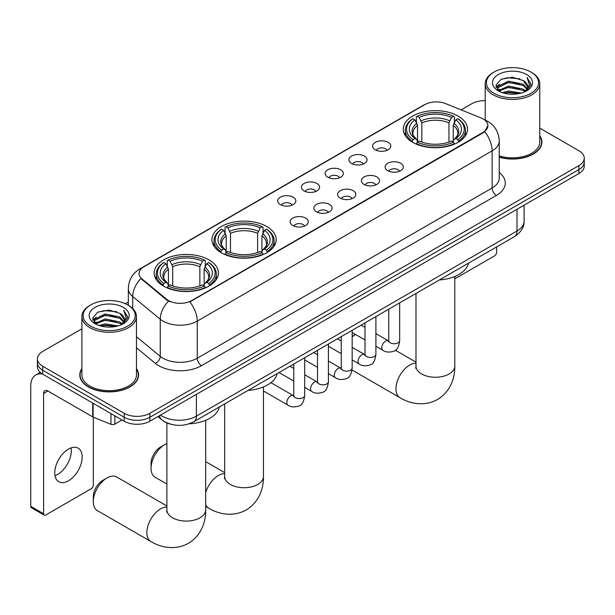 <?xml version="1.0" encoding="UTF-8"?>
<svg xmlns="http://www.w3.org/2000/svg" width="615" height="615" viewBox="0 0 615 615"><rect width="100%" height="100%" fill="white"/><g stroke="black" fill="none" stroke-linecap="round" stroke-linejoin="round"><path stroke-width="0.92" d="M266.779 226.535A32.126 18.55 0 0 0 231.77 222.515A32.126 18.55 0 0 0 211.937 239.65A32.126 18.55 0 0 0 221.346 252.765A32.126 18.55 0 0 0 256.355 256.786A32.126 18.55 0 0 0 276.189 239.65A32.126 18.55 0 0 0 266.779 226.535M209 259.891A32.126 18.55 0 0 0 173.991 255.871A32.126 18.55 0 0 0 154.165 273.006A32.126 18.55 0 0 0 163.575 286.121A32.126 18.55 0 0 0 198.584 290.142A32.126 18.55 0 0 0 218.41 273.006A32.126 18.55 0 0 0 209 259.891M458.106 116.081A32.126 18.55 0 0 0 423.097 112.061A32.126 18.55 0 0 0 403.263 129.196A32.126 18.55 0 0 0 412.673 142.311A32.126 18.55 0 0 0 447.682 146.332A32.126 18.55 0 0 0 467.515 129.196A32.126 18.55 0 0 0 458.106 116.081M375.296 149.783A9.094 5.251 180 0 1 373.497 148.3A9.094 5.251 180 0 1 376.503 141.773A9.094 5.251 180 0 1 388.157 142.357A9.094 5.251 180 0 1 389.964 148.3A9.094 5.251 180 0 1 375.296 149.783M387.05 150.321A5.458 3.152 0 0 0 385.582 148.792A5.458 3.152 0 0 0 380.208 147.992A5.458 3.152 0 0 0 376.403 150.321M351.557 163.49A9.094 5.251 180 0 1 349.75 162.006A9.094 5.251 180 0 1 352.764 155.48A9.094 5.251 180 0 1 364.411 156.064A9.094 5.251 180 0 1 366.217 162.006A9.094 5.251 180 0 1 351.557 163.49M363.304 164.036A5.458 3.152 0 0 0 361.843 162.498A5.458 3.152 0 0 0 356.469 161.699A5.458 3.152 0 0 0 352.664 164.036M327.81 177.197A9.094 5.251 180 0 1 326.004 175.713A9.094 5.251 180 0 1 329.017 169.187A9.094 5.251 180 0 1 340.664 169.771A9.094 5.251 180 0 1 342.47 175.713A9.094 5.251 180 0 1 327.81 177.197M339.557 177.743A5.458 3.152 0 0 0 338.096 176.205A5.458 3.152 0 0 0 332.723 175.413A5.458 3.152 0 0 0 328.917 177.743M304.064 190.904A9.094 5.251 180 0 1 302.265 189.42A9.094 5.251 180 0 1 305.271 182.901A9.094 5.251 180 0 1 316.925 183.485A9.094 5.251 180 0 1 318.731 189.42A9.094 5.251 180 0 1 304.064 190.904M315.818 191.45A5.458 3.152 0 0 0 314.35 189.92A5.458 3.152 0 0 0 308.976 189.12A5.458 3.152 0 0 0 305.171 191.45M280.325 204.618A9.094 5.251 180 0 1 278.518 203.127A9.094 5.251 180 0 1 281.532 196.608A9.094 5.251 180 0 1 293.178 197.192A9.094 5.251 180 0 1 294.985 203.127A9.094 5.251 180 0 1 280.325 204.618M292.071 205.156A5.458 3.152 0 0 0 290.611 203.627A5.458 3.152 0 0 0 285.237 202.827A5.458 3.152 0 0 0 281.432 205.156M387.773 170.693A9.094 5.251 180 0 1 385.966 169.202A9.094 5.251 180 0 1 388.98 162.683A9.094 5.251 180 0 1 400.626 163.267A9.094 5.251 180 0 1 402.433 169.202A9.094 5.251 180 0 1 387.773 170.693M399.519 171.231A5.458 3.152 0 0 0 398.059 169.702A5.458 3.152 0 0 0 392.685 168.902A5.458 3.152 0 0 0 388.88 171.231M364.026 184.4A9.094 5.251 180 0 1 362.22 182.916A9.094 5.251 180 0 1 365.233 176.39A9.094 5.251 180 0 1 376.887 176.974A9.094 5.251 180 0 1 378.686 182.916A9.094 5.251 180 0 1 364.026 184.4M375.78 184.946A5.458 3.152 0 0 0 374.312 183.408A5.458 3.152 0 0 0 368.939 182.609A5.458 3.152 0 0 0 365.133 184.946M340.279 198.107A9.094 5.251 180 0 1 338.481 196.623A9.094 5.251 180 0 1 341.486 190.097A9.094 5.251 180 0 1 353.141 190.681A9.094 5.251 180 0 1 354.947 196.623A9.094 5.251 180 0 1 340.279 198.107M352.034 198.653A5.458 3.152 0 0 0 350.565 197.115A5.458 3.152 0 0 0 345.192 196.316A5.458 3.152 0 0 0 341.387 198.653M316.541 211.814A9.094 5.251 180 0 1 314.734 210.33A9.094 5.251 180 0 1 317.747 203.803A9.094 5.251 180 0 1 329.394 204.395A9.094 5.251 180 0 1 331.201 210.33A9.094 5.251 180 0 1 316.541 211.814M328.287 212.36A5.458 3.152 0 0 0 326.826 210.83A5.458 3.152 0 0 0 321.453 210.03A5.458 3.152 0 0 0 317.648 212.36M292.794 225.528A9.094 5.251 180 0 1 290.987 224.037A9.094 5.251 180 0 1 294.001 217.518A9.094 5.251 180 0 1 305.655 218.102A9.094 5.251 180 0 1 307.454 224.037A9.094 5.251 180 0 1 292.794 225.528M304.54 226.066A5.458 3.152 0 0 0 303.08 224.536A5.458 3.152 0 0 0 297.706 223.737A5.458 3.152 0 0 0 293.901 226.066M480.945 117.888A16.367 9.448 180 0 1 483.136 118.949A16.367 9.448 180 0 1 487.926 125.629A16.367 9.448 180 0 1 483.136 132.31L191.688 300.574A16.367 9.448 180 0 1 166.711 299.313L141.996 278.941A16.367 9.448 180 0 1 139.036 273.521A16.367 9.448 180 0 1 143.833 266.841L424.696 104.681A16.367 9.448 180 0 1 445.652 103.62L480.945 117.888M170.37 424.112A18.181 10.501 180 0 1 163.029 420.675M81.91 368.6A29.397 16.974 0 0 0 79.789 374.935A29.397 16.974 0 0 0 88.399 386.935A29.397 16.974 0 0 0 120.432 390.617A29.397 16.974 0 0 0 138.583 374.935A29.397 16.974 0 0 0 136.461 368.6M80.088 376.465A29.397 16.974 0 0 0 79.988 376.91M487.926 125.629L484.72 131.648L483.136 132.794L189.843 301.888A21.218 12.246 60 0 1 197.261 321.115A24.246 13.999 180 0 1 162.975 321.115A24.246 13.999 180 0 1 160.254 319.246L132.717 296.538A24.246 13.999 180 0 1 128.335 288.512L128.335 305.324M81.91 328.817L42.75 351.426A18.181 10.501 0 0 0 37.423 358.853L37.423 366.771A18.181 10.501 0 0 0 42.75 374.189L124.184 421.206L124.184 417.247A18.181 10.501 0 0 0 149.899 417.247L578.923 169.556A18.181 10.501 0 0 0 584.25 162.129A18.181 10.501 0 0 1 578.923 169.556L149.899 417.247A18.181 10.501 0 0 1 124.184 417.247L42.75 370.23L124.184 417.247L124.184 413.288A18.181 10.501 0 0 0 149.899 413.288L578.923 165.596A18.181 10.501 0 0 0 584.25 158.17A18.181 10.501 0 0 0 578.923 150.744L539.77 128.143M37.423 362.812A18.181 10.501 0 0 0 42.75 370.23A18.181 10.501 0 0 1 37.423 362.812M170.386 301.888L166.711 300.028L140.897 278.541A21.218 14.191 129.5 0 0 132.717 296.538L132.717 308.576M499.234 157.232A29.397 16.974 0 0 0 541.892 142.088A29.397 16.974 0 0 0 539.77 135.754M485.22 100.66A18.181 10.501 0 0 0 471.774 103.735L461.127 109.877M128.335 302.019L125.345 303.741M37.423 358.853A18.181 10.501 0 0 0 42.75 366.271L124.184 413.288M138.383 376.91A29.397 16.974 0 0 0 138.275 376.465M541.692 144.064A29.397 16.974 0 0 0 541.584 143.618M124.184 421.206A18.181 10.501 0 0 0 149.899 421.206L578.923 173.515A18.181 10.501 0 0 0 584.25 166.088L584.25 158.17M454.785 278.841L494.491 255.917A3.029 1.753 120 0 0 496.636 252.204L496.636 246.899M494.06 93.342A26.061 15.044 0 0 0 530.922 93.342A26.061 15.044 0 0 0 530.922 72.055L531.775 72.555A27.275 15.744 0 0 1 539.77 83.686A27.275 15.744 0 0 1 522.927 98.239A27.275 15.744 0 0 1 493.207 94.825A27.275 15.744 0 0 1 485.22 83.686A27.275 15.744 0 0 1 493.207 72.555L494.06 72.055A26.061 15.044 0 0 0 494.06 93.342M499.234 155.849A27.275 15.744 0 0 0 539.77 142.088L539.77 83.686M499.234 157.04A29.097 16.797 0 0 0 541.584 142.088A29.097 16.797 0 0 0 539.77 136.238M502.278 92.627L508.567 91.012L521.32 93.057M504.085 93.173L508.567 92.25L519.46 93.526L507.721 92.588L504.208 93.211M498.358 90.605L508.567 86.069L523.204 89.16L525.564 91.112M498.988 91.12L508.567 87.307L523.204 90.39L524.91 91.697M497.52 89.767L497.858 86.477L508.567 81.118L523.204 84.209L527.216 88.752M497.381 89.16L497.858 87.714L508.567 82.356L523.204 85.447L526.924 89.344M524.756 91.82A15.152 8.748 0 0 0 527.647 86.684A15.152 8.748 0 0 0 523.204 80.496L527.639 86.984M526.632 74.53A20.003 11.547 0 0 0 498.388 74.507A20.003 11.547 0 0 0 498.258 90.812A20.003 11.547 0 0 0 498.35 90.866A20.003 11.547 0 0 0 526.724 90.812A20.003 11.547 0 0 0 526.632 74.53M523.204 80.496L512.318 77.244L501.133 79.304L495.944 85.162L499.38 91.412M525.994 91.22L530.83 85.085L530.922 83.986L526.994 77.413L529.469 84.778L524.91 91.75M531.775 72.555L530.922 72.055A26.061 15.044 0 0 0 494.06 72.055M526.994 77.413L530.922 84.232M500.871 79.435L507.721 77.744L519.998 78.843M496.144 87.399L498.381 85.639M503.301 83.548L507.721 82.694L519.56 83.663M503.301 88.499L507.721 87.638L519.56 88.614M496.013 86.907L499.68 84.301M497.966 90.236L499.68 89.252M355.539 334.468A19.396 11.201 120 0 0 352.164 337.066M352.164 336.405L355.532 334.46L352.164 336.405M412.096 141.965L412.957 139.667A28.851 16.659 0 0 1 412.957 118.718L414.941 119.864A26.061 15.044 0 0 0 414.941 138.521L416.901 139.636L417.531 141.973M417.531 141.019L417.531 125.352L414.941 119.864M416.378 122.347L416.378 116.735L417.239 116.243A28.851 16.659 0 0 1 453.532 116.243L451.548 117.388A26.061 15.044 0 0 0 419.222 117.388L421.821 122.877L421.821 142.042M448.958 142.042L448.958 122.877L451.548 117.388M439.394 279.948A33.341 19.25 0 0 0 468.484 263.151M416.378 143.633A30.066 17.358 0 0 0 454.393 143.633L453.532 142.142A28.851 16.659 0 0 1 417.239 142.142L416.378 144.148M454.393 144.148L454.393 143.633M412.957 118.718L412.096 119.21A30.066 17.358 0 0 0 405.323 130.18A30.066 17.358 0 0 0 412.096 141.158M453.532 116.243L454.393 116.735L454.393 122.347M417.239 142.142L419.222 140.996A26.061 15.044 0 0 0 451.548 140.996L453.532 142.142M414.941 138.521L412.957 139.667M419.222 117.388L417.239 116.243M416.901 123.238A23.316 13.461 0 0 0 416.901 139.636L417.008 139.713C413.695 136.507 412.35 134.331 412.957 133.186A22.424 12.946 0 0 1 417.531 125.352M458.682 141.158A30.066 17.358 0 0 0 465.447 130.18A30.066 17.358 0 0 0 458.682 119.21L457.821 118.718A28.851 16.659 0 0 1 457.821 139.667L458.682 141.965M457.821 139.667L455.838 138.521A26.061 15.044 0 0 0 455.838 119.864L457.821 118.718M455.838 119.864L453.24 125.352L453.24 141.019L453.878 139.636L455.838 138.521M453.24 125.352A22.424 12.946 0 0 1 457.814 133.186C458.421 134.339 457.076 136.515 453.762 139.713L453.878 139.636A23.316 13.461 0 0 0 453.878 123.238M453.24 141.973L453.24 141.019M151.059 468.346L151.059 463.402A13.338 7.695 -60 0 1 160.484 447.067L164.774 444.591A19.396 11.201 120 0 0 151.059 468.346A19.396 11.201 120 0 0 155.072 477.225L166.888 484.051M220.77 252.427L221.631 250.128A28.851 16.659 0 0 1 221.631 229.18L223.614 230.325A26.061 15.044 0 0 0 223.614 248.983L225.574 250.097L226.205 252.434M226.205 251.481L226.205 235.814L223.614 230.325M225.052 232.808L225.052 227.196L225.92 226.704A28.851 16.659 0 0 1 262.205 226.704L260.222 227.85A26.061 15.044 0 0 0 227.904 227.85L230.494 233.339L230.494 252.504M257.631 252.504L257.631 233.339L260.222 227.85M248.068 390.402A33.341 19.25 0 0 0 277.157 373.613M225.052 254.095A30.066 17.358 0 0 0 263.066 254.095L262.205 252.604A28.851 16.659 0 0 1 225.92 252.604L225.052 254.602M263.066 254.602L263.066 254.095M221.631 229.18L220.77 229.672A30.066 17.358 0 0 0 213.997 240.642A30.066 17.358 0 0 0 220.77 251.62M262.205 226.704L263.066 227.196L263.066 232.808M225.92 252.604L227.904 251.458A26.061 15.044 0 0 0 260.222 251.458L262.205 252.604M223.614 248.983L221.631 250.128M227.904 227.85L225.92 226.704M225.574 233.7A23.316 13.461 0 0 0 225.574 250.097L225.682 250.167C222.369 246.969 221.023 244.793 221.638 243.648A22.424 12.946 0 0 1 226.205 235.814M267.356 251.62A30.066 17.358 0 0 0 274.129 240.642A30.066 17.358 0 0 0 267.356 229.672L266.495 229.18A28.851 16.659 0 0 1 266.495 250.128L267.356 252.427M266.495 250.128L264.512 248.983A26.061 15.044 0 0 0 264.512 230.325L266.495 229.18M264.512 230.325L261.921 235.814L261.921 251.481L262.551 250.097L264.512 248.983M262.444 250.174L262.551 250.097A23.316 13.461 0 0 0 262.551 233.7M261.921 252.434L261.921 251.481M166.888 443.561A19.396 11.201 120 0 0 164.774 444.591L160.484 447.067M93.28 501.702L93.28 496.759A13.338 7.695 -60 0 1 102.713 480.423L106.995 477.947A19.396 11.201 120 0 0 93.28 501.702A19.396 11.201 120 0 0 97.301 510.581L150.875 541.515A19.396 11.201 -60 0 1 147.9 525.971A19.396 11.201 -60 0 1 160.569 508.882A19.396 11.201 -60 0 1 166.888 507.014M162.998 285.783L163.859 283.484A28.851 16.659 0 0 1 163.859 262.536L165.842 263.681A26.061 15.044 0 0 0 165.842 282.339L167.795 283.454L168.433 285.791M168.433 284.837L168.433 269.17L165.842 263.681M167.28 266.164L167.28 260.552L168.141 260.06A28.851 16.659 0 0 1 204.434 260.06L202.45 261.206A26.061 15.044 0 0 0 170.124 261.206L172.715 266.695L172.715 285.86M199.86 285.86L199.86 266.695L202.45 261.206M189.043 423.835A33.341 19.25 0 0 0 219.386 406.969M167.28 287.451A30.066 17.358 0 0 0 205.295 287.451L204.434 285.96A28.851 16.659 0 0 1 168.141 285.96L167.28 287.958M205.295 287.958L205.295 287.451M163.859 262.536L162.998 263.028A30.066 17.358 0 0 0 156.225 273.998A30.066 17.358 0 0 0 162.998 284.976M204.434 260.06L205.295 260.552L205.295 266.164M168.141 285.96L170.124 284.814A26.061 15.044 0 0 0 202.45 284.814L204.434 285.96M165.842 282.339L163.859 283.484M170.124 261.206L168.141 260.06M167.795 267.056A23.316 13.461 0 0 0 167.795 283.454L167.91 283.523C164.597 280.325 163.244 278.149 163.859 277.004A22.424 12.946 0 0 1 168.433 269.17M209.584 284.976A30.066 17.358 0 0 0 216.349 273.998A30.066 17.358 0 0 0 209.584 263.028L208.716 262.536A28.851 16.659 0 0 1 208.716 283.484L209.584 285.783M208.716 283.484L206.732 282.339A26.061 15.044 0 0 0 206.732 263.681L208.716 262.536M206.732 263.681L204.142 269.17L204.142 284.837L204.78 283.454L206.732 282.339M204.142 269.17A22.424 12.946 0 0 1 208.716 277.004C209.323 278.157 207.978 280.332 204.664 283.523L204.78 283.454A23.316 13.461 0 0 0 204.78 267.056M204.142 285.791L204.142 284.837M166.888 505.968L116.696 476.986A19.396 11.201 120 0 0 106.995 477.947L102.713 480.423M71.056 447.912A19.396 11.201 -60 0 1 57.587 474.511A19.396 11.201 -60 0 1 54.996 475.726M68.465 480.792A19.396 11.201 120 0 0 81.134 463.702A19.396 11.201 120 0 0 78.167 448.158A19.396 11.201 120 0 0 68.465 449.119A19.396 11.201 120 0 0 55.796 466.208A19.396 11.201 120 0 0 58.771 481.753A19.396 11.201 120 0 0 68.465 480.792M114.859 415.825L114.859 424.112L122.039 419.968M42.543 374.074A24.246 13.999 -120 0 0 35.77 374.973A24.246 13.999 -120 0 0 30.75 386.066L30.75 506.329L43.611 513.756L43.611 393.492A6.058 3.498 60 0 1 44.864 390.717A6.058 3.498 60 0 1 47.893 391.017L92.711 416.893L92.711 403.033M43.611 513.756A3.029 1.753 120 0 0 44.234 515.139L31.38 507.721A3.029 1.753 -60 0 1 30.75 506.329M44.234 515.139A3.029 1.753 120 0 0 45.748 514.993L91.181 488.764A3.029 1.753 120 0 0 93.326 485.051L93.326 417.178M114.859 424.112A3.029 1.753 180 0 1 110.977 424.312L93.111 417.085A3.029 1.753 180 0 1 92.711 416.893M90.751 326.188A26.061 15.044 0 0 0 127.613 326.188A26.061 15.044 0 0 0 127.613 304.909L128.474 305.401A27.275 15.744 0 0 1 136.461 316.533A27.275 15.744 0 0 1 119.618 331.085A27.275 15.744 0 0 1 89.898 327.672A27.275 15.744 0 0 1 81.91 316.533A27.275 15.744 0 0 1 89.898 305.401L90.751 304.909A26.061 15.044 0 0 0 90.751 326.188M81.91 316.533L81.91 374.935A27.275 15.744 0 0 0 89.898 386.066A27.275 15.744 0 0 0 119.618 389.48A27.275 15.744 0 0 0 136.461 374.935L136.461 316.533M81.91 369.092A29.097 16.797 0 0 0 80.088 374.935A29.097 16.797 0 0 0 88.614 386.812A29.097 16.797 0 0 0 120.317 390.456A29.097 16.797 0 0 0 138.275 374.935A29.097 16.797 0 0 0 136.461 369.092M98.969 325.473L105.265 323.867L118.011 325.912M100.775 326.027L105.265 325.104L116.15 326.373M95.048 323.452L105.265 318.916L119.894 322.006L122.254 323.959M95.679 323.967L105.265 320.154L119.894 323.244L121.601 324.543M94.21 322.614L94.549 319.331L105.265 313.965L119.894 317.056L123.907 321.599M94.08 322.014L94.549 320.561L105.265 315.203L119.894 318.293L123.615 322.191M121.447 324.666A15.152 8.748 0 0 0 124.338 319.531A15.152 8.748 0 0 0 119.894 313.343L124.33 319.831M123.323 307.377A20.003 11.547 0 0 0 95.087 307.354A20.003 11.547 0 0 0 94.956 323.659A20.003 11.547 0 0 0 95.041 323.713A20.003 11.547 0 0 0 123.415 323.659A20.003 11.547 0 0 0 123.323 307.377M119.894 313.343L109.009 310.098L97.823 312.151L92.634 318.017L96.078 324.259M122.685 324.067L127.52 317.932L127.613 316.833L123.684 310.26L126.16 317.624L121.601 324.597M128.474 305.401L127.613 304.909A26.061 15.044 0 0 0 90.751 304.909M123.684 310.26L127.613 317.086M97.562 312.282L104.412 310.59L116.689 311.69M92.834 320.246L95.071 318.485M99.991 316.394L104.412 315.541L116.25 316.51M99.991 321.345L104.412 320.484L116.25 321.461M100.898 326.058L104.412 325.435L116.135 326.373M92.704 319.762L96.371 317.148M94.656 323.083L96.371 322.099M141.996 278.941L141.996 279.656M166.711 299.313L166.711 300.028M191.688 300.574L191.688 301.066M483.136 132.31L483.136 132.794M499.234 172.538A30.304 17.497 180 0 1 496.42 195.409L201.543 365.656A6.058 3.498 60 0 1 197.261 358.23L492.131 187.99A24.246 13.999 0 0 0 499.234 178.089L499.234 140.973A24.246 13.999 180 0 1 492.131 150.867A21.218 12.246 -120 0 0 484.72 131.648M201.543 365.656A30.304 17.497 180 0 1 158.685 365.656A30.304 17.497 180 0 1 155.288 363.319L136.461 347.79M168.518 301.158A21.218 14.191 129.5 0 0 160.254 319.246L160.254 356.362A24.246 13.999 0 0 0 162.975 358.23A24.246 13.999 0 0 0 197.261 358.23L197.261 321.115L492.131 150.867L492.131 187.99A6.058 3.498 60 0 0 496.42 195.409M499.234 140.973C498.827 132.256 494.99 125.714 487.741 121.363L484.682 119.871A21.218 9.932 112 0 0 484.389 119.764M142.027 268.079A21.218 12.246 -120 0 0 139.828 268.901C132.579 273.26 128.743 279.794 128.335 288.512M139.828 268.901L422.912 105.465A21.218 12.246 60 0 1 424.519 104.781M149.899 413.288L149.899 421.206M578.923 165.596L578.923 173.515M42.75 366.271L42.75 374.189M136.461 336.743L160.254 356.362A6.058 4.051 -50.5 0 1 155.288 363.319M160.484 415.094A24.246 13.999 0 0 0 162.114 416.132A24.246 13.999 0 0 0 196.4 416.132L516.992 231.04A24.246 13.999 0 0 0 524.095 221.146C524.272 227.166 521.066 232.309 514.478 236.591L193.894 421.682A12.123 6.996 60 0 0 196.4 416.132L196.4 394.361M516.992 209.269L516.992 231.04A12.123 6.996 60 0 1 514.478 236.591M159.5 415.663A12.123 8.11 129.5 0 0 161.614 419.607L157.932 416.57M454.785 276.489L454.785 366.056A19.396 11.201 180 0 1 449.104 373.974A19.396 11.201 180 0 1 421.675 373.974A19.396 11.201 180 0 1 415.994 366.056L415.74 368.339M454.785 366.056C455.046 377.264 450.787 391.501 437.549 399.496C424.019 406.961 409.559 403.532 399.973 397.697A19.396 11.201 -60 0 1 396.998 382.153A19.396 11.201 -60 0 1 409.675 365.064A19.396 11.201 -60 0 1 415.994 363.196M448.958 122.877A22.424 12.946 0 0 0 421.821 122.877M449.588 120.763A23.316 13.461 0 0 0 421.183 120.763M263.458 386.95L263.458 476.517A19.396 11.201 180 0 1 257.777 484.435A19.396 11.201 180 0 1 230.348 484.435A19.396 11.201 180 0 1 224.667 476.517L224.414 478.801M205.687 492.592A19.396 11.201 -60 0 1 218.348 475.526A19.396 11.201 -60 0 1 224.667 473.658M263.458 476.517C263.72 487.726 259.461 501.963 246.231 509.958C232.693 517.415 218.233 513.994 208.646 508.159A19.396 11.201 -60 0 1 205.687 504.754M257.631 233.339A22.424 12.946 0 0 0 230.494 233.339M258.262 231.225A23.316 13.461 0 0 0 229.856 231.225M262.444 250.167C265.749 246.976 267.102 244.801 266.487 243.648A22.424 12.946 0 0 0 261.921 235.814M205.687 420.306L205.687 509.873A19.396 11.201 180 0 1 200.006 517.792A19.396 11.201 180 0 1 172.569 517.792A19.396 11.201 180 0 1 166.888 509.873L166.634 512.157M199.86 266.695A22.424 12.946 0 0 0 172.715 266.695M200.49 264.581A23.316 13.461 0 0 0 172.085 264.581M399.658 302.888L399.658 340.587A5.458 3.152 180 0 1 397.805 342.955A5.458 3.152 180 0 1 390.341 342.816A5.458 3.152 180 0 1 388.742 340.587L388.572 341.771L389.057 341.363M399.658 340.587C398.904 346.921 396.944 350.465 393.769 351.203C389.264 352.603 385.643 352.287 382.899 350.266A5.458 3.152 -60 0 1 382.061 345.891A5.458 3.152 -60 0 1 385.628 341.087A5.458 3.152 -60 0 1 385.866 340.956A5.458 3.152 -60 0 1 388.357 340.818L388.726 341.01M375.911 316.594L375.911 354.302A5.458 3.152 180 0 1 374.066 356.662A5.458 3.152 180 0 1 366.602 356.523A5.458 3.152 180 0 1 365.003 354.302L364.826 355.478L365.31 355.07M375.911 354.302C375.165 360.636 373.197 364.172 370.022 364.91C365.518 366.309 361.897 365.994 359.152 363.972A5.458 3.152 -60 0 1 358.322 359.598A5.458 3.152 -60 0 1 361.881 354.793A5.458 3.152 -60 0 1 362.127 354.663A5.458 3.152 -60 0 1 364.61 354.524L364.987 354.717M352.164 330.309L352.164 368.008A5.458 3.152 180 0 1 350.319 370.368A5.458 3.152 180 0 1 342.855 370.238A5.458 3.152 180 0 1 341.256 368.008L341.079 369.185L341.571 368.785M352.164 368.008C351.419 374.343 349.458 377.879 346.283 378.625C341.779 380.016 338.15 379.701 335.413 377.679A5.458 3.152 -60 0 1 334.575 373.313A5.458 3.152 -60 0 1 338.142 368.5A5.458 3.152 -60 0 1 338.381 368.37A5.458 3.152 -60 0 1 340.864 368.231L341.24 368.431M328.425 344.016L328.425 381.715A5.458 3.152 180 0 1 326.573 384.075A5.458 3.152 180 0 1 319.108 383.945A5.458 3.152 180 0 1 317.509 381.715L317.34 382.891L317.824 382.492M328.425 381.715C327.672 388.05 325.712 391.586 322.537 392.332C318.032 393.723 314.411 393.408 311.667 391.386A5.458 3.152 -60 0 1 310.829 387.019A5.458 3.152 -60 0 1 314.396 382.207A5.458 3.152 -60 0 1 314.634 382.076A5.458 3.152 -60 0 1 317.125 381.938L317.494 382.138M304.679 357.722L304.679 395.422A5.458 3.152 180 0 1 302.834 397.79A5.458 3.152 180 0 1 295.361 397.651A5.458 3.152 180 0 1 293.77 395.422L293.593 396.606L294.078 396.198M304.679 395.422C303.933 401.756 301.965 405.3 298.79 406.038C294.285 407.43 290.664 407.122 287.92 405.101A5.458 3.152 -60 0 1 287.09 400.726A5.458 3.152 -60 0 1 290.649 395.922A5.458 3.152 -60 0 1 290.895 395.791A5.458 3.152 -60 0 1 293.378 395.653L293.755 395.845M43.611 393.492L47.893 391.017M93.111 403.271L93.111 417.085M110.977 424.312L110.977 413.588M422.912 105.465L426.802 103.658M193.894 421.682C184.139 426.587 174.383 426.587 164.628 421.682L161.614 419.607M524.095 221.146L524.095 205.172M541.584 144.517L541.584 142.088M497.335 89.552L497.335 88.545M485.22 120.094L485.22 83.686M399.973 397.697L352.041 370.022M405.323 135.731L405.323 130.18M465.447 135.731L465.447 130.18M415.994 362.15L395.36 350.243M415.994 293.455L415.994 366.056M208.646 508.159L205.687 506.445M213.997 246.192L213.997 240.642M274.129 246.192L274.129 240.642M224.667 472.612L205.687 461.657M224.667 403.917L224.667 476.517M205.687 509.873C205.94 521.082 201.682 535.319 188.451 543.314C174.921 550.771 160.454 547.35 150.875 541.515M156.225 279.548L156.225 273.998M216.349 279.548L216.349 273.998M166.888 422.935L166.888 509.873M382.899 350.266L375.911 346.23M365.003 339.926L352.164 332.523M388.742 309.184L388.742 340.587M388.357 340.818L375.911 333.63M365.003 327.334L361.159 325.112M359.152 363.972L352.164 359.936M341.256 353.64L328.425 346.23M365.003 322.898L365.003 354.302M364.61 354.524L352.164 347.337M341.256 341.041L337.412 338.819M335.413 377.679L328.425 373.643M317.509 367.347L304.679 359.936M341.256 336.605L341.256 368.008M340.864 368.231L328.425 361.043M317.509 354.747L313.673 352.533M311.667 391.386L304.679 387.35M293.77 381.054L279.018 372.536M317.509 350.312L317.509 381.715M317.125 381.938L304.679 374.758M293.77 368.454L289.926 366.24M287.92 405.101L263.458 390.971M293.77 364.019L293.77 395.422M293.378 395.653L270.931 382.691M35.77 374.973L40.244 372.39M138.275 377.364L138.275 374.935M94.034 322.398L94.034 321.391M80.088 377.364L80.088 374.935"/></g></svg>
